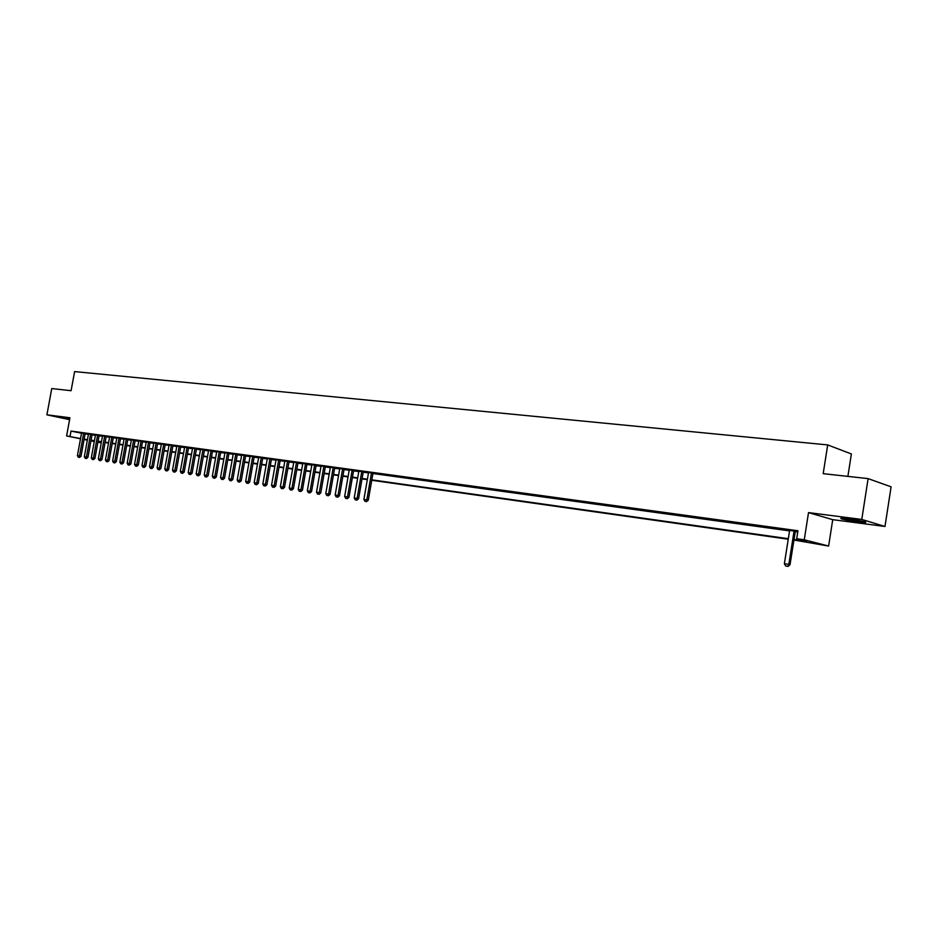 <?xml version="1.0" encoding="UTF-8"?>
<svg xmlns="http://www.w3.org/2000/svg" width="938" height="938" viewBox="0 0 938 938"><rect width="100%" height="100%" fill="white"/><g stroke="black" fill="none" stroke-linecap="round" stroke-linejoin="round"><path stroke-width="1.41" d="M69.775 418.676L62.881 417.727L69.658 419.345M858.188 521.856L865.645 522.525C866.735 521.938 860.932 520.731 848.245 518.89L840.905 518.233C839.862 518.82 845.619 520.027 858.188 521.856M101.093 441.962L100.952 442.701L97.88 442.267M847.882 476.387L851.387 453.945L827.691 444.917L74.618 371.589L71.089 390.7L51.754 388.567L46.9 414.819L69.6 419.673M827.691 444.917L823.189 473.667L868.119 478.615L891.1 486.834L884.98 526.464L861.776 519.441L808.521 512.605L804.253 539.784L828.617 546.057L793.935 540.018M808.521 512.605L832.733 519.664L884.98 526.464M832.733 519.664L828.617 546.057M868.119 478.615L861.776 519.441M85.17 433.579L81.571 433.028M92.112 434.54L88.489 433.989M99.123 435.502L95.477 434.951M106.193 436.475L102.535 435.912M113.334 437.46L109.652 436.897M120.545 438.445L116.84 437.882M127.814 439.453L124.097 438.878M135.154 440.461L131.414 439.887M142.564 441.481L138.801 440.907M150.045 442.502L146.269 441.939M157.596 443.545L153.797 442.971M165.229 444.589L161.395 444.014M172.92 445.656L169.075 445.069M180.694 446.723L176.825 446.136M188.538 447.801L184.657 447.215M196.464 448.892L192.56 448.305M204.472 449.994L200.533 449.396M212.551 451.096L208.599 450.51M220.711 452.222L216.737 451.624M228.954 453.359L224.956 452.761M237.279 454.496L233.257 453.898M245.697 455.657L241.641 455.059M254.186 456.829L250.106 456.22M262.769 458.002L258.665 457.404M271.434 459.198L267.307 458.588M280.192 460.406L276.042 459.796M289.045 461.613L284.859 461.004M297.979 462.844L293.782 462.235M307.019 464.087L302.786 463.466M316.141 465.342L311.885 464.72M325.369 466.608L321.077 465.987M334.69 467.898L330.375 467.265M344.105 469.188L339.767 468.566M353.626 470.501L349.264 469.868M363.252 471.826L358.855 471.193M372.984 473.162L368.564 472.529M382.552 474.3L376.619 473.491L382.552 474.3M392.506 475.672L386.515 474.851L392.506 475.672M402.578 477.055L396.528 476.223L402.578 477.055M412.767 478.45L406.646 477.606L412.767 478.45M423.061 479.869L416.871 479.013L423.061 479.869M433.473 481.3L427.212 480.432L433.473 481.3M444.002 482.742L437.671 481.874L444.002 482.742M454.66 484.207L448.247 483.328L454.66 484.207M465.424 485.685L458.952 484.794L465.424 485.685M476.328 487.185L469.774 486.283L476.328 487.185M487.338 488.698L480.713 487.783L487.338 488.698M498.488 490.234L491.782 489.308L498.488 490.234M509.768 491.782L502.991 490.844L509.768 491.782M521.176 493.353L514.317 492.403L521.176 493.353M532.725 494.936L525.784 493.986L532.725 494.936M544.415 496.542L537.38 495.581L544.415 496.542M556.234 498.16L549.117 497.187L556.234 498.16M568.194 499.813L561.006 498.817L568.194 499.813M580.305 501.478L573.024 500.47L580.305 501.478M592.558 503.155L585.195 502.147L592.558 503.155M604.975 504.867L597.506 503.835L604.975 504.867M617.532 506.59L609.97 505.547L617.532 506.59M630.242 508.337L622.598 507.282L630.242 508.337M643.116 510.108L635.378 509.041L643.116 510.108M656.154 511.902L648.31 510.823L656.154 511.902M669.357 513.707L661.419 512.617L669.357 513.707M682.723 515.548L674.68 514.446L682.723 515.548M696.266 517.413L688.117 516.287L696.266 517.413M709.972 519.289L701.73 518.163L709.972 519.289M723.866 521.2L715.506 520.051L723.866 521.2M737.936 523.134L729.471 521.974L737.936 523.134M752.194 525.092L743.611 523.92L752.194 525.092M766.639 527.074L757.951 525.878L766.639 527.074M781.272 529.091L772.466 527.883L781.272 529.091M794.017 539.502L806.797 541.308L796.69 538.717L797.945 530.744L71.007 431.058L81.524 433.239M85.112 433.884L88.43 434.341M92.053 434.833L95.418 435.302M99.065 435.807L102.477 436.276M106.135 436.78L109.594 437.249M113.275 437.765L116.781 438.245M120.486 438.75L124.027 439.242M127.756 439.758L131.343 440.25M135.095 440.766L138.742 441.27M142.506 441.786L146.199 442.29M149.986 442.818L153.726 443.334M157.537 443.862L161.336 444.378M165.17 444.905L169.016 445.433M172.862 445.96L176.766 446.5M180.635 447.039L184.587 447.578M188.491 448.118L192.489 448.669M196.405 449.208L200.474 449.771M204.414 450.31L208.529 450.873M212.492 451.424L216.666 451.999M220.653 452.55L224.886 453.124M228.895 453.687L233.187 454.273M237.22 454.824L241.57 455.422M245.639 455.985L250.047 456.595M254.128 457.158L258.595 457.767M262.71 458.342L267.248 458.963M271.375 459.526L275.971 460.159M280.134 460.734L284.8 461.379M288.986 461.953L293.711 462.61M297.921 463.184L302.716 463.853M306.949 464.427L311.815 465.096M316.083 465.694L321.019 466.362M325.31 466.96L330.305 467.652M334.632 468.238L339.708 468.941M344.047 469.539L349.194 470.243M353.567 470.853L358.797 471.568M363.194 472.177L368.493 472.904M372.925 473.514L789.55 530.885M795.248 531.67L797.746 532.022M795.318 531.236L789.62 530.451M80.516 438.761L66.598 435.936L69.94 417.773L46.9 414.819M66.598 435.936L80.551 438.562M71.007 431.058L70.022 436.416M796.69 538.717L804.253 539.784M94.269 441.552L90.951 440.883M87.363 440.156L84.08 439.488M90.986 440.684L94.304 441.352M97.915 442.091L100.952 442.701M788.237 539.221L371.753 480.268M367.333 479.646L362.033 478.896M357.636 478.274L352.407 477.536M348.045 476.914L342.886 476.187M338.548 475.566L333.471 474.851M329.156 474.241L324.161 473.538M319.87 472.928L314.934 472.224M310.677 471.626L305.811 470.935M301.579 470.337L296.783 469.657M292.574 469.059L287.849 468.39M283.663 467.804L279.008 467.147M274.846 466.549L270.25 465.905M266.122 465.318L261.585 464.673M257.481 464.099L253.014 463.466M248.922 462.88L244.525 462.258M240.456 461.684L236.118 461.074M232.085 460.499L227.793 459.89M223.783 459.327L219.551 458.729M215.564 458.166L211.39 457.568M207.427 457.017L203.312 456.431M199.372 455.868L195.315 455.293M191.399 454.742L187.401 454.18M183.496 453.629L179.557 453.066M175.676 452.515L171.783 451.964M167.925 451.424L164.091 450.873M160.257 450.334L156.47 449.794M152.66 449.255L148.919 448.727M145.132 448.188L141.439 447.672M137.675 447.133L134.028 446.629M130.288 446.089L126.7 445.585M122.972 445.058L119.431 444.553M115.726 444.026L112.22 443.533M108.538 443.017L105.091 442.525M101.421 442.009L98.021 441.528M94.375 441.012L91.009 440.532M84.139 439.195L87.445 439.664M91.08 440.18L94.433 440.661M98.08 441.165L101.492 441.646M105.15 442.173L108.609 442.654M112.29 443.182L115.784 443.674M119.489 444.19L123.03 444.694M126.759 445.222L130.359 445.726M134.099 446.265L137.745 446.769M141.509 447.309L145.191 447.825M148.99 448.364L152.73 448.892M156.529 449.431L160.328 449.97M164.15 450.51L167.996 451.049M171.853 451.588L175.746 452.139M179.615 452.691L183.567 453.253M187.459 453.804L191.469 454.367M195.385 454.918L199.442 455.493M203.382 456.044L207.497 456.63M211.46 457.193L215.634 457.779M219.621 458.342L223.854 458.94M227.864 459.503L232.143 460.112M236.188 460.687L240.527 461.297M244.584 461.871L248.992 462.493M253.084 463.067L257.551 463.7M261.655 464.287L266.193 464.92M270.32 465.506L274.916 466.163M279.078 466.749L283.733 467.405M287.919 467.992L292.644 468.66M296.854 469.258L301.649 469.938M305.882 470.536L310.748 471.216M315.004 471.826L319.94 472.518M324.231 473.127L329.226 473.831M333.541 474.44L338.618 475.156M342.956 475.777L348.115 476.504M352.477 477.114L357.706 477.852M362.103 478.474L367.403 479.224M371.823 479.846L788.319 538.705M785.681 566.024L788.108 566.411L785.681 566.024L784.379 563.691L789.655 530.24M794.111 530.849L788.835 564.371L790.054 564.641L788.108 566.411M795.354 531.025L790.054 564.641M784.379 563.691L788.835 564.371L787.897 566.364M364.964 501.326L366.676 501.607L364.964 501.326L363.897 499.438L368.587 472.377M371.518 472.787L366.828 499.884L368.306 500.177L366.676 501.607M373.007 473.01L368.306 500.177M363.897 499.438L366.828 499.884L366.43 501.56M355.268 499.837L356.968 500.106L355.268 499.837L354.212 497.961L358.879 471.052M361.787 471.451L357.108 498.395L358.597 498.699L356.968 500.106M363.276 471.685L358.597 498.699M354.212 497.961L357.108 498.395L356.721 500.06M345.688 498.371L347.365 498.641L345.688 498.371L344.633 496.495L349.288 469.727M352.16 470.126L347.494 496.929L348.983 497.222L347.365 498.641M353.649 470.36L348.983 497.222M344.633 496.495L347.494 496.929L347.119 498.582M336.203 496.906L337.868 497.175L336.203 496.906L335.159 495.041L339.791 468.425M342.628 468.812L337.985 495.475L339.486 495.768L337.868 497.175M344.129 469.047L339.486 495.768M335.159 495.041L337.985 495.475L337.621 497.128M326.823 495.463L328.464 495.733L326.823 495.463L325.779 493.611L330.399 467.136M333.213 467.523L328.581 494.033L330.082 494.338L328.464 495.733M334.714 467.757L330.082 494.338M325.779 493.611L328.581 494.033L328.218 495.674M317.536 494.033L319.166 494.303L317.536 494.033L316.505 492.192L321.101 465.858M323.88 466.233L319.272 492.614L320.773 492.919L319.166 494.303M325.392 466.479L320.773 492.919M316.505 492.192L319.272 492.614L318.92 494.256M308.344 492.626L309.974 492.884L308.344 492.626L307.324 490.785L311.908 464.591M314.652 464.967L310.068 491.207L311.557 491.5L309.974 492.884M316.165 465.213L311.557 491.5M307.324 490.785L310.068 491.207L309.716 492.837M299.257 491.231L300.864 491.489L299.257 491.231L298.237 489.401L302.81 463.337M305.53 463.712L300.946 489.812L302.446 490.117L300.864 491.489M307.031 463.958L302.446 490.117M298.237 489.401L300.946 489.812L300.617 491.43M290.264 489.847L291.859 490.093L290.264 489.847L289.244 488.03L293.805 462.106M296.49 462.469L291.929 488.44L293.43 488.733L291.859 490.093M298.003 462.715L293.43 488.733M289.244 488.03L291.929 488.44L291.601 490.046M281.353 488.475L282.936 488.721L281.353 488.475L280.345 486.67L284.882 460.875M287.556 461.25L283.006 487.068L284.507 487.373L282.936 488.721M289.068 461.496L284.507 487.373M280.345 486.67L283.006 487.068L282.69 488.675M272.548 487.115L274.107 487.373L272.548 487.115L271.539 485.321L276.065 459.667M278.703 460.03L274.166 485.72L275.678 486.025L274.107 487.373M280.216 460.277L275.678 486.025M271.539 485.321L274.166 485.72L273.861 487.326M263.824 485.778L265.372 486.025L263.824 485.778L262.816 483.985L267.33 458.471M269.945 458.823L265.419 484.383L266.931 484.688L265.372 486.025M271.457 459.069L266.931 484.688M262.816 483.985L265.419 484.383L265.126 485.978M255.183 484.454L256.731 484.7L255.183 484.454L254.186 482.671L258.689 457.275M261.268 457.638L256.766 483.058L258.278 483.363L256.731 484.7M262.792 457.885L258.278 483.363M254.186 482.671L256.766 483.058L256.473 484.653M246.647 483.14L248.171 483.375L246.647 483.14L245.65 481.37L250.129 456.103M252.685 456.454L248.207 481.757L249.719 482.05L248.171 483.375M254.21 456.7L249.719 482.05M245.65 481.37L248.207 481.757L247.913 483.328M238.182 481.839L239.694 482.073L238.182 481.839L237.197 480.068L241.664 454.942M244.197 455.293L239.718 480.455L241.23 480.76L239.694 482.073M245.709 455.54L241.23 480.76M237.197 480.068L239.718 480.455L239.448 482.026M229.81 480.549L231.311 480.784L229.81 480.549L228.825 478.79L233.269 453.793M235.778 454.133L231.323 479.177L232.835 479.47L231.311 480.784M237.302 454.391L232.835 479.47M228.825 478.79L231.323 479.177L231.053 480.737M221.509 479.271L223.01 479.506L221.509 479.271L220.536 477.524L224.968 452.644M227.453 452.984L223.01 477.911L224.534 478.204L223.01 479.506M228.978 453.242L224.534 478.204M220.536 477.524L223.01 477.911L222.752 479.459M213.301 478.005L214.779 478.251L213.301 478.005L212.328 476.27L216.748 451.518M219.211 451.858L214.779 476.645L216.303 476.95L214.779 478.251M220.735 452.104L216.303 476.95M212.328 476.27L214.779 476.645L214.532 478.192M205.176 476.762L206.641 476.996L205.176 476.762L204.203 475.027L208.611 450.404M211.05 450.732L206.63 475.402L208.154 475.695L206.641 476.996M212.574 450.99L208.154 475.695M204.203 475.027L206.63 475.402L206.395 476.95M197.121 475.519L198.586 475.754L197.121 475.519L196.159 473.807L200.556 449.29M202.96 449.619L198.563 474.171L200.087 474.464L198.586 475.754M204.496 449.877L200.087 474.464M196.159 473.807L198.563 474.171L198.328 475.707M189.159 474.3L190.602 474.522L189.159 474.3L188.198 472.588L192.571 448.2M194.963 448.528L190.578 472.951L192.102 473.244L190.602 474.522M196.488 448.774L192.102 473.244M188.198 472.588L190.578 472.951L190.344 474.476M181.269 473.08L182.699 473.315L181.269 473.08L180.307 471.38L184.669 447.109M187.037 447.438L182.664 471.744L184.188 472.037L182.699 473.315M188.561 447.696L184.188 472.037M180.307 471.38L182.664 471.744L182.441 473.268M173.448 471.884L174.867 472.107L173.448 471.884L172.498 470.184L176.848 446.031M179.181 446.359L174.831 470.548L176.356 470.841L174.867 472.107M180.717 446.617L176.356 470.841M172.498 470.184L174.831 470.548L174.609 472.06M165.709 470.688L167.116 470.911L165.709 470.688L164.76 469L169.098 444.964M171.408 445.292L167.07 469.352L168.594 469.657L167.116 470.911M172.944 445.55L168.594 469.657M164.76 469L167.07 469.352L166.858 470.864M158.041 469.504L159.437 469.739L158.041 469.504L157.092 467.828L161.418 443.909M163.716 444.225L159.39 468.179L160.914 468.472L159.437 469.739M165.24 444.495L160.914 468.472M157.092 467.828L159.39 468.179L159.179 469.68M150.443 468.343L151.839 468.566L150.443 468.343L149.505 466.667L153.809 442.865M156.083 443.182L151.78 467.018L153.304 467.312L151.839 468.566M157.619 443.44L153.304 467.312M149.505 466.667L151.78 467.018L151.581 468.519M142.928 467.183L144.3 467.405L142.928 467.183L141.99 465.529L146.281 441.833M148.532 442.138L144.241 465.869L145.765 466.163L144.3 467.405M150.068 442.408L145.765 466.163M141.99 465.529L144.241 465.869L144.042 467.359M135.471 466.045L136.842 466.256L135.471 466.045L134.544 464.38L138.824 440.813M141.052 441.118L136.772 464.72L138.296 465.025L136.842 466.256M142.588 441.376L138.296 465.025M134.544 464.38L136.772 464.72L136.585 466.209M128.096 464.908L129.444 465.119L128.096 464.908L127.169 463.255L131.437 439.793M133.642 440.098L129.374 463.595L130.898 463.888L129.444 465.119M135.178 440.356L130.898 463.888M127.169 463.255L129.374 463.595L129.198 465.072M120.779 463.782L122.128 463.993L120.779 463.782L119.865 462.141L124.109 438.785M126.302 439.09L122.046 462.481L123.57 462.774L122.128 463.993M127.826 439.347L123.57 462.774M119.865 462.141L122.046 462.481L121.87 463.947M113.533 462.669L114.87 462.88L113.533 462.669L112.619 461.039L116.863 437.788M119.032 438.093L114.788 461.367L116.312 461.66L114.87 462.88M120.556 438.351L116.312 461.66M112.619 461.039L114.788 461.367L114.624 462.833M106.357 461.566L107.682 461.777L106.357 461.566L105.443 459.937L109.676 436.803M111.821 437.096L107.589 460.265L109.113 460.558L107.682 461.777M113.346 437.366L109.113 460.558M105.443 459.937L107.589 460.265L107.436 461.731M99.252 460.464L100.565 460.687L99.252 460.464L98.338 458.858L102.547 435.83M104.681 436.123L100.472 459.174L101.996 459.468L100.565 460.687M106.217 436.381L101.996 459.468M98.338 458.858L100.472 459.174L100.307 460.628M92.205 459.386L93.519 459.597L92.205 459.386L91.303 457.779L95.5 434.857M97.611 435.15L93.401 458.096L94.937 458.389L93.519 459.597M99.135 435.408L94.937 458.389M91.303 457.779L93.401 458.096L93.261 459.55M85.229 458.319L86.519 458.518L85.229 458.319L84.326 456.712L88.512 433.895M90.599 434.188L86.413 457.029L87.938 457.322L86.519 458.518M92.123 434.446L87.938 457.322M84.326 456.712L86.413 457.029L86.273 458.471M78.311 457.252L79.601 457.451L78.311 457.252L77.408 455.657L81.583 432.946M83.658 433.227L79.484 455.974L81.008 456.267L79.601 457.451M85.182 433.497L81.008 456.267M77.408 455.657L79.484 455.974L79.343 457.404"/></g></svg>
